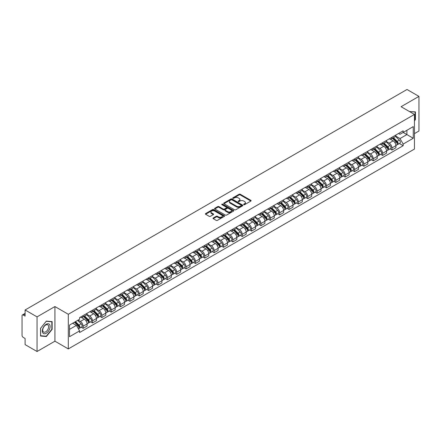 <?xml version="1.0" encoding="UTF-8"?>
<svg xmlns="http://www.w3.org/2000/svg" width="441" height="441" viewBox="0 0 441 441"><rect width="100%" height="100%" fill="white"/><g stroke="black" fill="none" stroke-linecap="round" stroke-linejoin="round"><path stroke-width="0.66" d="M243.796 204.663A0.584 0.336 0 0 0 244.617 204.663L250.874 201.052A0.832 0.48 0 0 0 251.116 200.71A0.832 0.48 0 0 0 250.874 200.374L240.273 194.255A0.832 0.48 0 0 0 239.099 194.255L232.842 197.866A0.584 0.336 0 0 0 233.664 198.34L234.474 197.871A2.663 1.538 0 0 1 238.245 197.871L239.127 198.384A2.663 1.538 0 0 1 239.91 199.47A2.663 1.538 0 0 1 239.127 200.561L238.316 201.024A0.584 0.336 0 0 0 239.143 201.504L239.954 201.035A2.663 1.538 0 0 1 243.719 201.035L244.601 201.543A2.663 1.538 0 0 1 245.383 202.634A2.663 1.538 0 0 1 244.601 203.72L243.796 204.189A0.584 0.336 0 0 0 243.796 204.663L243.796 204.189M213.246 217.981A0.832 0.48 0 0 0 213.003 218.323A0.832 0.48 0 0 0 213.246 218.664L216.222 220.379A0.832 0.48 0 0 0 217.396 220.379L224.348 216.366A0.832 0.48 0 0 0 224.59 216.029A0.832 0.48 0 0 0 224.348 215.688L213.747 209.569A0.832 0.48 0 0 0 212.568 209.569L205.622 213.582A0.832 0.48 0 0 0 205.379 213.918A0.832 0.48 0 0 0 205.622 214.26L209.21 216.333A0.832 0.48 0 0 0 210.39 216.333L213.367 214.618A0.832 0.48 0 0 0 213.609 214.276A0.832 0.48 0 0 0 213.367 213.935L211.581 212.909A2.227 1.284 0 0 1 210.93 212A2.227 1.284 0 0 1 212.308 210.809A2.227 1.284 0 0 1 214.734 211.09L221.713 215.12A2.227 1.284 0 0 1 222.363 216.029A2.227 1.284 0 0 1 220.991 217.215A2.227 1.284 0 0 1 218.56 216.939L217.396 216.266A0.832 0.48 0 0 0 216.222 216.266L213.246 217.981L213.246 218.664M68.305 314.273L54.927 306.55L37.05 316.875L25.109 309.979L407.01 89.49L418.95 96.386L401.073 106.705L414.452 114.428L68.305 314.273L68.305 348.914L414.452 149.064L414.452 114.428M234.535 209.806A0.832 0.48 0 0 0 235.709 209.806L242.66 205.793A0.832 0.48 0 0 0 242.903 205.456A0.832 0.48 0 0 0 242.66 205.115L232.06 198.996A0.832 0.48 0 0 0 230.88 198.996L223.934 203.009A0.832 0.48 0 0 0 223.692 203.345A0.832 0.48 0 0 0 223.934 203.687L234.535 209.806M222.137 204.789A0.584 0.336 0 0 1 222.727 204.872L222.727 204.177L233.504 210.401A0.832 0.48 0 0 1 233.747 210.743A0.832 0.48 0 0 1 233.504 211.079L226.553 215.092A0.832 0.48 0 0 1 225.379 215.092L214.778 208.973L214.778 208.295A0.832 0.48 0 0 0 214.535 208.632A0.832 0.48 0 0 0 214.778 208.973M214.778 208.295L217.749 206.575A0.832 0.48 0 0 1 218.929 206.575L223.229 209.056A0.832 0.48 0 0 0 224.403 209.056L226.376 207.92A0.832 0.48 0 0 0 226.624 207.579A0.832 0.48 0 0 0 226.376 207.237L221.9 204.657A0.584 0.336 0 0 1 222.727 204.177M37.05 316.875L37.05 351.51L25.109 344.614L25.109 338.484L23.252 337.415A1.698 0.981 -120 0 1 22.05 335.336L22.05 315.728A1.698 0.981 -120 0 1 22.403 314.951L25.109 313.391M414.452 133.617L418.95 131.021L418.95 96.386M37.05 351.51L54.927 341.185L68.305 348.914M25.109 309.979L25.109 316.109L23.252 315.039A1.698 0.981 -120 0 0 22.403 314.951M391.955 137.289A3.903 2.255 60 0 1 391.145 139.042L395.103 136.754A3.903 2.255 -120 0 0 395.913 135.001M386.333 141.489L389.194 143.143A3.903 2.255 60 0 1 391.955 147.922L395.913 145.635A3.903 2.255 -120 0 0 393.152 140.855L390.318 139.218M395.913 145.635L395.913 147.746L391.955 150.034L390.053 148.937M391.145 139.042A3.903 2.255 60 0 1 389.227 138.865M391.955 147.922L391.955 150.034M382.595 142.691A3.903 2.255 60 0 1 381.785 144.444L385.748 142.156A3.903 2.255 -120 0 0 386.553 140.403M380.699 154.339L382.595 155.436L386.553 153.154L386.553 151.037A3.903 2.255 -120 0 0 383.797 146.258L380.963 144.62M381.785 144.444A3.903 2.255 60 0 1 379.866 144.268M376.978 146.892L379.833 148.545A3.903 2.255 60 0 1 382.595 153.325L382.595 155.436M373.235 148.093A3.903 2.255 60 0 1 372.43 149.846L376.388 147.559A3.903 2.255 -120 0 0 377.198 145.811M371.339 159.747L373.235 160.838L377.198 158.556L377.198 156.439A3.903 2.255 -120 0 0 374.437 151.66L371.603 150.028M372.43 149.846A3.903 2.255 60 0 1 370.506 149.67M367.618 152.299L370.479 153.948A3.903 2.255 60 0 1 373.235 158.727L373.235 160.838M363.88 153.496A3.903 2.255 60 0 1 363.07 155.249L367.028 152.966A3.903 2.255 -120 0 0 367.838 151.213M361.978 165.149L363.88 166.246L367.838 163.958L367.838 161.847A3.903 2.255 -120 0 0 365.076 157.068L362.243 155.43M363.07 155.249A3.903 2.255 60 0 1 361.151 155.072M358.257 157.702L361.118 159.35A3.903 2.255 60 0 1 363.88 164.129L363.88 166.246M354.52 158.903A3.903 2.255 60 0 1 353.71 160.651L357.673 158.369A3.903 2.255 -120 0 0 358.478 156.616M352.624 170.551L354.52 171.648L358.478 169.361L358.478 167.249A3.903 2.255 -120 0 0 355.722 162.47L352.888 160.833M353.71 160.651A3.903 2.255 60 0 1 351.791 160.474M348.903 163.104L351.758 164.752A3.903 2.255 60 0 1 354.52 169.531L354.52 171.648M345.16 164.306A3.903 2.255 60 0 1 344.355 166.059L348.313 163.771A3.903 2.255 -120 0 0 349.118 162.018M343.263 175.953L345.16 177.05L349.123 174.763L349.123 172.651A3.903 2.255 -120 0 0 346.361 167.872L343.528 166.235M344.355 166.059A3.903 2.255 60 0 1 342.431 165.882M339.542 168.506L342.403 170.16A3.903 2.255 60 0 1 345.16 174.939L345.16 177.05M335.805 169.708A3.903 2.255 60 0 1 334.995 171.461L338.953 169.173A3.903 2.255 -120 0 0 339.763 167.42M333.903 181.356L335.805 182.453L339.763 180.165L339.763 178.054A3.903 2.255 -120 0 0 337.001 173.274L334.168 171.637M334.995 171.461A3.903 2.255 60 0 1 333.071 171.284M330.182 173.908L333.043 175.562A3.903 2.255 60 0 1 335.805 180.341L335.805 182.453M326.445 175.11A3.903 2.255 60 0 1 325.634 176.863L329.592 174.575A3.903 2.255 -120 0 0 330.403 172.822M324.543 186.758L326.445 187.855L330.403 185.573L330.403 183.456A3.903 2.255 -120 0 0 327.646 178.677L324.808 177.039M325.634 176.863A3.903 2.255 60 0 1 323.716 176.687M320.822 179.311L323.683 180.964A3.903 2.255 60 0 1 326.445 185.744L326.445 187.855M317.085 180.512A3.903 2.255 60 0 1 316.28 182.265L320.238 179.978A3.903 2.255 -120 0 0 321.042 178.23M315.188 192.166L317.085 193.257L321.042 190.975L321.042 188.858A3.903 2.255 -120 0 0 318.286 184.079L315.453 182.447M316.28 182.265A3.903 2.255 60 0 1 314.356 182.089M311.467 184.718L314.328 186.367A3.903 2.255 60 0 1 317.085 191.146L317.085 193.257M307.724 185.915A3.903 2.255 60 0 1 306.919 187.668L310.877 185.38A3.903 2.255 -120 0 0 311.688 183.632M305.828 197.568L307.724 198.665L311.688 196.377L311.688 194.266A3.903 2.255 -120 0 0 308.926 189.487L306.093 187.849M306.919 187.668A3.903 2.255 60 0 1 304.996 187.491M302.107 190.121L304.968 191.769A3.903 2.255 60 0 1 307.724 196.548L307.724 198.665M298.37 191.322A3.903 2.255 60 0 1 297.559 193.07L301.517 190.788A3.903 2.255 -120 0 0 302.328 189.035M296.468 202.97L298.37 204.067L302.328 201.78L302.328 199.668A3.903 2.255 -120 0 0 299.566 194.889L296.732 193.252M297.559 193.07A3.903 2.255 60 0 1 295.641 192.893M292.747 195.523L295.608 197.171A3.903 2.255 60 0 1 298.37 201.95L298.37 204.067M289.009 196.725A3.903 2.255 60 0 1 288.199 198.472L292.163 196.19A3.903 2.255 -120 0 0 292.967 194.437M287.113 208.373L289.009 209.469L292.967 207.182L292.967 205.071A3.903 2.255 -120 0 0 290.211 200.291L287.378 198.654M288.199 198.472A3.903 2.255 60 0 1 286.281 198.301M283.392 200.925L286.248 202.579A3.903 2.255 60 0 1 289.009 207.358L289.009 209.469M279.649 202.127A3.903 2.255 60 0 1 278.844 203.88L282.802 201.592A3.903 2.255 -120 0 0 283.613 199.839M277.753 213.775L279.649 214.872L283.613 212.584L283.613 210.473A3.903 2.255 -120 0 0 280.851 205.693L278.017 204.056M278.844 203.88A3.903 2.255 60 0 1 276.92 203.703M274.032 206.327L276.893 207.981A3.903 2.255 60 0 1 279.649 212.76L279.649 214.872M270.294 207.529A3.903 2.255 60 0 1 269.484 209.282L273.442 206.994A3.903 2.255 -120 0 0 274.252 205.241M268.393 219.177L270.294 220.274L274.252 217.986L274.252 215.875A3.903 2.255 -120 0 0 271.491 211.096L268.657 209.458M269.484 209.282A3.903 2.255 60 0 1 267.566 209.106M264.672 211.73L267.533 213.383A3.903 2.255 60 0 1 270.294 218.163L270.294 220.274M260.934 212.931A3.903 2.255 60 0 1 260.124 214.684L264.087 212.397A3.903 2.255 -120 0 0 264.892 210.644M259.038 224.585L260.934 225.676L264.892 223.394L264.892 221.277A3.903 2.255 -120 0 0 262.136 216.498L259.297 214.861M260.124 214.684A3.903 2.255 60 0 1 258.205 214.508M255.317 217.132L258.172 218.786A3.903 2.255 60 0 1 260.934 223.565L260.934 225.676M251.574 218.334A3.903 2.255 60 0 1 250.769 220.087L254.727 217.799A3.903 2.255 -120 0 0 255.532 216.051M249.678 229.987L251.574 231.078L255.537 228.796L255.537 226.685A3.903 2.255 -120 0 0 252.776 221.9L249.942 220.268M250.769 220.087A3.903 2.255 60 0 1 248.845 219.91M245.957 222.54L248.818 224.188A3.903 2.255 60 0 1 251.574 228.967L251.574 231.078M242.219 223.736A3.903 2.255 60 0 1 241.409 225.489L245.367 223.207A3.903 2.255 -120 0 0 246.177 221.454M240.317 235.389L242.219 236.486L246.177 234.199L246.177 232.087A3.903 2.255 -120 0 0 243.415 227.308L240.582 225.671M241.409 225.489A3.903 2.255 60 0 1 239.485 225.312M236.596 227.942L239.457 229.59A3.903 2.255 60 0 1 242.219 234.369L242.219 236.486M232.859 229.144A3.903 2.255 60 0 1 232.049 230.891L236.007 228.609A3.903 2.255 -120 0 0 236.817 226.856M230.957 240.792L232.859 241.889L236.817 239.601L236.817 237.49A3.903 2.255 -120 0 0 234.055 232.71L231.222 231.073M232.049 230.891A3.903 2.255 60 0 1 230.13 230.715M227.236 233.344L230.097 234.992A3.903 2.255 60 0 1 232.859 239.777L232.859 241.889M223.499 234.546A3.903 2.255 60 0 1 222.694 236.299L226.652 234.011A3.903 2.255 -120 0 0 227.457 232.258M221.603 246.194L223.499 247.291L227.457 245.003L227.457 242.892A3.903 2.255 -120 0 0 224.701 238.112L221.867 236.475M222.694 236.299A3.903 2.255 60 0 1 220.77 236.122M217.882 238.746L220.743 240.4A3.903 2.255 60 0 1 223.499 245.179L223.499 247.291M214.139 239.948A3.903 2.255 60 0 1 213.334 241.701L217.292 239.413A3.903 2.255 -120 0 0 218.102 237.66M212.242 251.596L214.139 252.693L218.102 250.405L218.102 248.294A3.903 2.255 -120 0 0 215.34 243.515L212.507 241.877M213.334 241.701A3.903 2.255 60 0 1 211.41 241.525M208.521 244.149L211.382 245.802A3.903 2.255 60 0 1 214.139 250.582L214.139 252.693M204.784 245.35A3.903 2.255 60 0 1 203.974 247.103L207.931 244.816A3.903 2.255 -120 0 0 208.742 243.063M202.882 256.998L204.784 258.095L208.742 255.813L208.742 253.696A3.903 2.255 -120 0 0 205.98 248.917L203.147 247.28M203.974 247.103A3.903 2.255 60 0 1 202.055 246.927M199.161 249.551L202.022 251.205A3.903 2.255 60 0 1 204.784 255.984L204.784 258.095M195.424 250.753A3.903 2.255 60 0 1 194.613 252.506L198.577 250.218A3.903 2.255 -120 0 0 199.382 248.47M193.527 262.406L195.424 263.498L199.382 261.215L199.382 259.104A3.903 2.255 -120 0 0 196.625 254.319L193.792 252.687M194.613 252.506A3.903 2.255 60 0 1 192.695 252.329M189.806 254.959L192.662 256.607A3.903 2.255 60 0 1 195.424 261.386L195.424 263.498M186.063 256.155A3.903 2.255 60 0 1 185.259 257.908L189.217 255.626A3.903 2.255 -120 0 0 190.027 253.873M184.167 267.808L186.063 268.905L190.027 266.618L190.027 264.506A3.903 2.255 -120 0 0 187.265 259.727L184.432 258.09M185.259 257.908A3.903 2.255 60 0 1 183.335 257.731M180.446 260.361L183.307 262.009A3.903 2.255 60 0 1 186.063 266.788L186.063 268.905M176.709 261.563A3.903 2.255 60 0 1 175.898 263.31L179.856 261.028A3.903 2.255 -120 0 0 180.667 259.275M174.807 273.211L176.709 274.308L180.667 272.02L180.667 269.909A3.903 2.255 -120 0 0 177.905 265.129L175.071 263.492M175.898 263.31A3.903 2.255 60 0 1 173.975 263.134M171.086 265.763L173.947 267.411A3.903 2.255 60 0 1 176.709 272.196L176.709 274.308M167.348 266.965A3.903 2.255 60 0 1 166.538 268.718L170.502 266.43A3.903 2.255 -120 0 0 171.306 264.677M165.452 278.613L167.348 279.71L171.306 277.422L171.306 275.311A3.903 2.255 -120 0 0 168.55 270.531L165.711 268.894M166.538 268.718A3.903 2.255 60 0 1 164.62 268.541M161.731 271.165L164.587 272.819A3.903 2.255 60 0 1 167.348 277.598L167.348 279.71M157.988 272.367A3.903 2.255 60 0 1 157.183 274.12L161.141 271.832A3.903 2.255 -120 0 0 161.946 270.079M156.092 284.015L157.988 285.112L161.946 282.824L161.946 280.713A3.903 2.255 -120 0 0 159.19 275.934L156.357 274.296M157.183 274.12A3.903 2.255 60 0 1 155.26 273.944M152.371 276.568L155.232 278.221A3.903 2.255 60 0 1 157.988 283.001L157.988 285.112M148.628 277.769A3.903 2.255 60 0 1 147.823 279.522L151.781 277.235A3.903 2.255 -120 0 0 152.592 275.482M146.732 289.417L148.634 290.514L152.592 288.232L152.592 286.115A3.903 2.255 -120 0 0 149.83 281.336L146.996 279.699M147.823 279.522A3.903 2.255 60 0 1 145.899 279.346M143.011 281.97L145.872 283.624A3.903 2.255 60 0 1 148.634 288.403L148.634 290.514M139.273 283.172A3.903 2.255 60 0 1 138.463 284.925L142.421 282.637A3.903 2.255 -120 0 0 143.231 280.889M137.371 294.825L139.273 295.917L143.231 293.634L143.231 291.518A3.903 2.255 -120 0 0 140.47 286.738L137.636 285.107M138.463 284.925A3.903 2.255 60 0 1 136.545 284.748M133.651 287.378L136.512 289.026A3.903 2.255 60 0 1 139.273 293.805L139.273 295.917M129.913 288.574A3.903 2.255 60 0 1 129.103 290.327L133.066 288.039A3.903 2.255 -120 0 0 133.871 286.292M128.017 300.227L129.913 301.324L133.871 299.037L133.871 296.925A3.903 2.255 -120 0 0 131.115 292.146L128.281 290.509M129.103 290.327A3.903 2.255 60 0 1 127.184 290.15M124.296 292.78L127.157 294.428A3.903 2.255 60 0 1 129.913 299.207L129.913 301.324M120.553 293.982A3.903 2.255 60 0 1 119.748 295.729L123.706 293.447A3.903 2.255 -120 0 0 124.516 291.694M118.657 305.63L120.553 306.727L124.516 304.439L124.516 302.328A3.903 2.255 -120 0 0 121.755 297.548L118.921 295.911M119.748 295.729A3.903 2.255 60 0 1 117.824 295.553M114.936 298.182L117.797 299.83A3.903 2.255 60 0 1 120.553 304.61L120.553 306.727M111.198 299.384A3.903 2.255 60 0 1 110.388 301.131L114.346 298.849A3.903 2.255 -120 0 0 115.156 297.096M109.296 311.032L111.198 312.129L115.156 309.841L115.156 307.73A3.903 2.255 -120 0 0 112.394 302.95L109.561 301.313M110.388 301.131A3.903 2.255 60 0 1 108.469 300.96M105.575 303.584L108.436 305.238A3.903 2.255 60 0 1 111.198 310.017L111.198 312.129M101.838 304.786A3.903 2.255 60 0 1 101.028 306.539L104.991 304.251A3.903 2.255 -120 0 0 105.796 302.498M99.942 316.434L101.838 317.531L105.796 315.243L105.796 313.132A3.903 2.255 -120 0 0 103.04 308.353L100.206 306.716M101.028 306.539A3.903 2.255 60 0 1 99.109 306.363M96.221 308.987L99.076 310.64A3.903 2.255 60 0 1 101.838 315.42L101.838 317.531M92.478 310.188A3.903 2.255 60 0 1 91.673 311.941L95.631 309.654A3.903 2.255 -120 0 0 96.441 307.901M90.581 321.836L92.478 322.933L96.441 320.651L96.441 318.534A3.903 2.255 -120 0 0 93.679 313.755L90.846 312.118M91.673 311.941A3.903 2.255 60 0 1 89.749 311.765M86.86 314.389L89.721 316.043A3.903 2.255 60 0 1 92.478 320.822L92.478 322.933M83.123 315.591A3.903 2.255 60 0 1 82.313 317.344L86.271 315.056A3.903 2.255 -120 0 0 87.081 313.303M81.221 327.244L83.123 328.336L87.081 326.053L87.081 323.937A3.903 2.255 -120 0 0 84.319 319.157L81.486 317.526M82.313 317.344A3.903 2.255 60 0 1 80.389 317.167M78.079 320.127L80.361 321.445A3.903 2.255 60 0 1 83.123 326.224L83.123 328.336M398.581 133.463L399.993 134.273L413.25 126.622L406.894 130.293L406.894 134.588L399.993 138.568L395.693 136.087M69.502 329.377L76.403 325.392L79.584 330.899L69.502 336.72L69.502 325.083L79.584 319.262L79.584 317.636L403.173 130.812L403.173 132.438L413.25 138.259L403.173 144.075L399.993 138.568M413.25 126.622L413.25 138.259M79.584 330.899L79.584 332.531L403.173 145.706L403.173 144.075M414.452 120.817L415.439 119.588L415.439 111.871L409.485 111.562L415.141 112.025L415.141 119.5L414.452 120.36M54.927 306.55L54.927 341.185M40.555 336.025L46.344 336.544L52.137 329.339L52.137 321.621L46.344 321.103L40.555 328.308L40.555 336.025M76.403 325.392L72.682 323.247M399.414 143.534L403.173 145.706M415.141 119.412L415.439 119.588M45.737 336.185L46.344 336.544M51.834 329.168L52.137 329.339M244.027 204.745L244.601 204.415A2.663 1.538 0 0 0 245.383 203.323L245.383 202.634M239.91 199.47L239.91 200.164A2.663 1.538 0 0 1 239.127 201.25L238.548 201.587M250.863 201.057L240.273 194.944A0.832 0.48 0 0 0 239.099 194.944L233.074 198.422M242.649 205.798L232.06 199.69A0.832 0.48 0 0 0 230.88 199.69L223.945 203.692L223.934 203.009M241.188 205.693A0.584 0.336 0 0 0 241.188 205.214L231.883 199.845A0.584 0.336 0 0 0 231.062 199.845L230.208 200.335A2.663 1.538 0 0 0 229.425 201.427A2.663 1.538 0 0 0 230.208 202.513L236.563 206.184A2.663 1.538 0 0 0 240.334 206.184L241.188 205.693L241.188 206.382A0.584 0.336 0 0 0 241.359 206.145L241.359 205.456M229.425 201.427L229.425 202.121A2.663 1.538 0 0 0 230.208 203.207L230.208 202.513M241.188 206.382L240.334 206.879A2.663 1.538 0 0 1 236.563 206.879L230.208 203.207M214.789 208.979L217.749 207.27L217.749 206.575M226.624 207.579L226.624 208.273A0.832 0.48 0 0 1 226.376 208.61L224.403 209.751A0.832 0.48 0 0 1 223.229 209.751L218.929 207.27A0.832 0.48 0 0 0 217.749 207.27M222.727 204.872L233.493 211.09M227.688 211.636A2.227 1.284 0 0 0 230.114 211.912A2.227 1.284 0 0 0 231.492 210.726A2.227 1.284 0 0 0 230.836 209.817L228.383 208.395A0.832 0.48 0 0 0 227.203 208.395L225.23 209.536A0.832 0.48 0 0 0 224.987 209.872A0.832 0.48 0 0 0 225.23 210.214L227.688 211.636L227.688 212.325A2.227 1.284 0 0 0 230.114 212.606A2.227 1.284 0 0 0 231.492 211.415L231.492 210.726M224.987 209.872L224.987 210.566A0.832 0.48 0 0 0 225.23 210.908L225.23 210.214M227.688 212.325L225.23 210.908M222.363 216.029L222.363 216.718A2.227 1.284 0 0 1 220.991 217.909A2.227 1.284 0 0 1 218.56 217.628L217.396 216.961A0.832 0.48 0 0 0 216.222 216.961L213.257 218.67M210.93 212L210.93 212.694A2.227 1.284 0 0 0 211.581 213.598L211.581 212.909M213.367 213.935L213.367 214.618L211.581 213.598M224.337 216.377L213.747 210.263A0.832 0.48 0 0 0 212.568 210.263L205.633 214.265M392.457 138.281L396.145 141.919A2.122 1.224 60 0 1 396.702 145.1L395.913 145.558M393.196 139.009L394.756 139.913M392.865 138.044L396.906 142.03A1.02 0.59 60 0 1 397.17 143.557A1.02 0.59 60 0 1 397.082 143.595M393.477 137.691L397.165 141.329A2.122 1.224 60 0 1 397.721 144.51A2.122 1.224 60 0 1 397.082 144.582M395.538 136.352L399.325 140.084A2.122 1.224 60 0 1 399.882 143.264L397.721 144.51M383.097 143.683L386.785 147.322A2.122 1.224 60 0 1 387.347 150.502L386.553 150.96M383.835 144.411L385.395 145.315M383.51 143.452L387.545 147.432A1.02 0.59 60 0 1 387.815 148.959A1.02 0.59 60 0 1 387.722 148.997M384.117 143.099L387.804 146.732A2.122 1.224 60 0 1 388.367 149.912A2.122 1.224 60 0 1 387.727 149.984M386.184 141.754L389.965 145.486A2.122 1.224 60 0 1 390.528 148.667L388.367 149.912M373.742 149.091L377.43 152.724A2.122 1.224 60 0 1 377.987 155.905L377.193 156.362M374.475 149.813L376.041 150.717M374.15 148.854L378.185 152.834A1.02 0.59 60 0 1 378.455 154.361A1.02 0.59 60 0 1 378.361 154.4M374.762 148.501L378.45 152.139A2.122 1.224 60 0 1 379.006 155.315A2.122 1.224 60 0 1 378.367 155.386M376.823 147.156L380.605 150.888A2.122 1.224 60 0 1 381.167 154.069L379.006 155.315M364.382 154.493L368.07 158.132A2.122 1.224 60 0 1 368.626 161.307L367.838 161.764M365.115 155.215L366.68 156.12M364.79 154.256L368.83 158.236A1.02 0.59 60 0 1 369.095 159.763A1.02 0.59 60 0 1 369.001 159.802M365.402 153.903L369.089 157.542A2.122 1.224 60 0 1 369.646 160.722A2.122 1.224 60 0 1 369.007 160.789M367.463 152.564L371.25 156.296A2.122 1.224 60 0 1 371.807 159.471L369.646 160.722M414.772 111.81L415.141 112.025M49.601 324.554A5.513 3.186 120 0 0 44.276 325.982A5.513 3.186 120 0 0 42.849 332.955A5.513 3.186 120 0 0 48.174 331.527A5.513 3.186 120 0 0 49.601 324.554M48.234 325.254A4.173 2.409 120 0 0 47.766 324.824A4.173 2.409 120 0 0 43.885 326.77A4.173 2.409 120 0 0 43.124 331.615A4.173 2.409 120 0 0 43.593 332.051A4.173 2.409 120 0 0 47.479 330.105A4.173 2.409 120 0 0 48.234 325.254M46.228 336.229L40.616 335.733L40.616 328.253L46.228 321.274L51.834 321.776L51.834 329.256L46.228 336.229M51.465 321.561L51.834 321.776M355.022 159.896L358.709 163.534A2.122 1.224 60 0 1 359.272 166.715L358.478 167.167M355.76 160.623L357.32 161.522M355.435 159.659L359.47 163.644A1.02 0.59 60 0 1 359.74 165.171A1.02 0.59 60 0 1 359.647 165.204M356.041 159.306L359.729 162.944A2.122 1.224 60 0 1 360.291 166.125A2.122 1.224 60 0 1 359.647 166.191M358.109 157.966L361.89 161.698A2.122 1.224 60 0 1 362.447 164.879L360.291 166.125M345.667 165.298L349.349 168.936A2.122 1.224 60 0 1 349.911 172.117L349.118 172.574M346.4 166.025L347.966 166.924M346.075 165.061L350.11 169.046A1.02 0.59 60 0 1 350.38 170.573A1.02 0.59 60 0 1 350.286 170.606M346.687 164.708L350.369 168.346A2.122 1.224 60 0 1 350.931 171.527A2.122 1.224 60 0 1 350.292 171.593M348.748 163.368L352.53 167.1A2.122 1.224 60 0 1 353.092 170.281L350.931 171.527M336.307 170.7L339.994 174.338A2.122 1.224 60 0 1 340.551 177.519L339.763 177.977M337.04 171.428L338.605 172.332M336.715 170.463L340.75 174.449A1.02 0.59 60 0 1 341.02 175.976A1.02 0.59 60 0 1 340.926 176.014M337.326 170.11L341.014 173.748A2.122 1.224 60 0 1 341.571 176.929A2.122 1.224 60 0 1 340.932 176.995M339.388 168.771L343.175 172.503A2.122 1.224 60 0 1 343.732 175.683L341.571 176.929M326.946 176.102L330.634 179.741A2.122 1.224 60 0 1 331.197 182.921L330.403 183.379M327.685 176.83L329.245 177.734M327.354 175.871L331.395 179.851A1.02 0.59 60 0 1 331.66 181.378A1.02 0.59 60 0 1 331.571 181.416M327.966 175.518L331.654 179.151A2.122 1.224 60 0 1 332.216 182.331A2.122 1.224 60 0 1 331.571 182.403M330.028 174.173L333.815 177.905A2.122 1.224 60 0 1 334.372 181.086L332.216 182.331M317.592 181.51L321.274 185.143A2.122 1.224 60 0 1 321.836 188.324L321.042 188.781M318.325 182.232L319.885 183.136M318 181.273L322.035 185.253A1.02 0.59 60 0 1 322.305 186.78A1.02 0.59 60 0 1 322.211 186.819M318.611 180.92L322.294 184.559A2.122 1.224 60 0 1 322.856 187.734A2.122 1.224 60 0 1 322.217 187.805M320.673 179.575L324.455 183.307A2.122 1.224 60 0 1 325.017 186.488L322.856 187.734M308.231 186.912L311.919 190.551A2.122 1.224 60 0 1 312.476 193.726L311.688 194.183M308.965 187.634L310.53 188.539M308.639 186.675L312.675 190.655A1.02 0.59 60 0 1 312.945 192.182A1.02 0.59 60 0 1 312.851 192.221M309.251 186.323L312.939 189.961A2.122 1.224 60 0 1 313.496 193.141A2.122 1.224 60 0 1 312.856 193.208M311.313 184.977L315.095 188.715A2.122 1.224 60 0 1 315.657 191.89L313.496 193.141M298.871 192.315L302.559 195.953A2.122 1.224 60 0 1 303.116 199.134L302.328 199.586M299.61 193.037L301.17 193.941M299.279 192.078L303.32 196.063A1.02 0.59 60 0 1 303.584 197.585A1.02 0.59 60 0 1 303.496 197.623M299.891 191.725L303.579 195.363A2.122 1.224 60 0 1 304.136 198.544A2.122 1.224 60 0 1 303.496 198.61M301.953 190.385L305.74 194.117A2.122 1.224 60 0 1 306.297 197.298L304.136 198.544M289.511 197.717L293.199 201.355A2.122 1.224 60 0 1 293.761 204.536L292.967 204.993M290.25 198.444L291.81 199.343M289.924 197.48L293.96 201.465A1.02 0.59 60 0 1 294.23 202.992A1.02 0.59 60 0 1 294.136 203.025M290.531 197.127L294.219 200.765A2.122 1.224 60 0 1 294.781 203.946A2.122 1.224 60 0 1 294.141 204.012M292.598 195.787L296.38 199.519A2.122 1.224 60 0 1 296.942 202.7L294.781 203.946M280.156 203.119L283.844 206.757A2.122 1.224 60 0 1 284.401 209.938L283.607 210.396M280.889 203.847L282.455 204.745M280.564 202.882L284.599 206.868A1.02 0.59 60 0 1 284.869 208.395A1.02 0.59 60 0 1 284.776 208.428M281.176 202.529L284.864 206.168A2.122 1.224 60 0 1 285.421 209.348A2.122 1.224 60 0 1 284.781 209.414M283.238 201.19L287.019 204.922A2.122 1.224 60 0 1 287.582 208.102L285.421 209.348M270.796 208.521L274.484 212.16A2.122 1.224 60 0 1 275.041 215.34L274.252 215.798M271.529 209.249L273.095 210.153M271.204 208.29L275.245 212.27A1.02 0.59 60 0 1 275.509 213.797A1.02 0.59 60 0 1 275.416 213.835M271.816 207.937L275.504 211.57A2.122 1.224 60 0 1 276.06 214.75A2.122 1.224 60 0 1 275.421 214.822M273.878 206.592L277.665 210.324A2.122 1.224 60 0 1 278.221 213.505L276.06 214.75M261.436 213.929L265.124 217.562A2.122 1.224 60 0 1 265.686 220.743L264.892 221.2M262.175 214.651L263.735 215.555M261.844 213.692L265.884 217.672A1.02 0.59 60 0 1 266.155 219.199A1.02 0.59 60 0 1 266.061 219.238M262.456 213.339L266.144 216.978A2.122 1.224 60 0 1 266.706 220.153A2.122 1.224 60 0 1 266.061 220.224M264.523 211.994L268.304 215.726A2.122 1.224 60 0 1 268.861 218.907L266.706 220.153M252.081 219.331L255.763 222.97A2.122 1.224 60 0 1 256.326 226.145L255.532 226.602M252.814 220.053L254.374 220.958M252.489 219.094L256.524 223.074A1.02 0.59 60 0 1 256.794 224.601A1.02 0.59 60 0 1 256.701 224.64M253.101 218.742L256.783 222.38A2.122 1.224 60 0 1 257.346 225.56A2.122 1.224 60 0 1 256.706 225.627M255.163 217.396L258.944 221.134A2.122 1.224 60 0 1 259.506 224.309L257.346 225.56M242.721 224.734L246.409 228.372A2.122 1.224 60 0 1 246.966 231.553L246.177 232.005M243.454 225.456L245.02 226.36M243.129 224.497L247.164 228.482A1.02 0.59 60 0 1 247.434 230.004A1.02 0.59 60 0 1 247.34 230.042M243.741 224.144L247.429 227.782A2.122 1.224 60 0 1 247.985 230.963A2.122 1.224 60 0 1 247.346 231.029M245.802 222.804L249.584 226.536A2.122 1.224 60 0 1 250.146 229.717L247.985 230.963M233.361 230.136L237.049 233.774A2.122 1.224 60 0 1 237.611 236.955L236.817 237.412M234.099 230.864L235.659 231.762M233.769 229.899L237.809 233.884A1.02 0.59 60 0 1 238.074 235.411A1.02 0.59 60 0 1 237.986 235.444M234.38 229.546L238.068 233.184A2.122 1.224 60 0 1 238.631 236.365A2.122 1.224 60 0 1 237.986 236.431M236.442 228.206L240.229 231.938A2.122 1.224 60 0 1 240.786 235.119L238.631 236.365M224 235.538L227.688 239.176A2.122 1.224 60 0 1 228.251 242.357L227.457 242.815M224.739 236.266L226.299 237.164M224.414 235.301L228.449 239.287A1.02 0.59 60 0 1 228.719 240.814A1.02 0.59 60 0 1 228.625 240.847M225.026 234.948L228.708 238.587A2.122 1.224 60 0 1 229.27 241.767A2.122 1.224 60 0 1 228.631 241.833M227.087 233.609L230.869 237.341A2.122 1.224 60 0 1 231.431 240.521L229.27 241.767M214.646 240.94L218.334 244.579A2.122 1.224 60 0 1 218.89 247.759L218.102 248.217M215.379 241.668L216.944 242.572M215.054 240.709L219.089 244.689A1.02 0.59 60 0 1 219.359 246.216A1.02 0.59 60 0 1 219.265 246.254M215.666 240.356L219.353 243.989A2.122 1.224 60 0 1 219.91 247.169A2.122 1.224 60 0 1 219.271 247.241M217.727 239.011L221.509 242.743A2.122 1.224 60 0 1 222.071 245.924L219.91 247.169M205.285 246.343L208.973 249.981A2.122 1.224 60 0 1 209.53 253.162L208.742 253.619M206.019 247.07L207.584 247.974M205.693 246.111L209.734 250.091A1.02 0.59 60 0 1 209.999 251.618A1.02 0.59 60 0 1 209.91 251.657M206.305 245.758L209.993 249.391A2.122 1.224 60 0 1 210.55 252.572A2.122 1.224 60 0 1 209.91 252.643M208.367 244.413L212.154 248.145A2.122 1.224 60 0 1 212.711 251.326L210.55 252.572M195.925 251.75L199.613 255.383A2.122 1.224 60 0 1 200.175 258.564L199.382 259.021M196.664 252.472L198.224 253.377M196.339 251.513L200.374 255.493A1.02 0.59 60 0 1 200.644 257.02A1.02 0.59 60 0 1 200.55 257.059M196.945 251.161L200.633 254.799A2.122 1.224 60 0 1 201.195 257.979A2.122 1.224 60 0 1 200.55 258.046M199.012 249.815L202.794 253.547A2.122 1.224 60 0 1 203.351 256.728L201.195 257.979M186.571 257.153L190.253 260.791A2.122 1.224 60 0 1 190.815 263.966L190.021 264.424M187.304 257.875L188.869 258.779M186.978 256.916L191.014 260.901A1.02 0.59 60 0 1 191.284 262.423A1.02 0.59 60 0 1 191.19 262.461M187.59 256.563L191.273 260.201A2.122 1.224 60 0 1 191.835 263.382A2.122 1.224 60 0 1 191.196 263.448M189.652 255.223L193.434 258.955A2.122 1.224 60 0 1 193.996 262.13L191.835 263.382M177.21 262.555L180.898 266.193A2.122 1.224 60 0 1 181.455 269.374L180.667 269.831M177.944 263.283L179.509 264.181M177.618 262.318L181.659 266.303A1.02 0.59 60 0 1 181.924 267.83A1.02 0.59 60 0 1 181.83 267.863M178.23 261.965L181.918 265.603A2.122 1.224 60 0 1 182.475 268.784A2.122 1.224 60 0 1 181.835 268.85M180.292 260.625L184.079 264.357A2.122 1.224 60 0 1 184.636 267.538L182.475 268.784M167.85 267.957L171.538 271.595A2.122 1.224 60 0 1 172.1 274.776L171.306 275.234M168.589 268.685L170.149 269.583M168.258 267.72L172.299 271.706A1.02 0.59 60 0 1 172.569 273.233A1.02 0.59 60 0 1 172.475 273.266M168.87 267.367L172.558 271.006A2.122 1.224 60 0 1 173.12 274.186A2.122 1.224 60 0 1 172.475 274.252M170.937 266.028L174.719 269.76A2.122 1.224 60 0 1 175.275 272.94L173.12 274.186M158.495 273.359L162.178 276.998A2.122 1.224 60 0 1 162.74 280.178L161.946 280.636M159.229 274.087L160.789 274.991M158.903 273.122L162.938 277.108A1.02 0.59 60 0 1 163.209 278.635A1.02 0.59 60 0 1 163.115 278.673M159.515 272.77L163.198 276.408A2.122 1.224 60 0 1 163.76 279.588A2.122 1.224 60 0 1 163.12 279.66M161.577 271.43L165.358 275.162A2.122 1.224 60 0 1 165.921 278.343L163.76 279.588M149.135 278.762L152.823 282.4A2.122 1.224 60 0 1 153.38 285.581L152.592 286.038M149.868 279.489L151.434 280.393M149.543 278.53L153.578 282.51A1.02 0.59 60 0 1 153.848 284.037A1.02 0.59 60 0 1 153.755 284.076M150.155 278.177L153.843 281.81A2.122 1.224 60 0 1 154.4 284.991A2.122 1.224 60 0 1 153.76 285.062M152.217 276.832L155.998 280.564A2.122 1.224 60 0 1 156.561 283.745L154.4 284.991M139.775 284.169L143.463 287.802A2.122 1.224 60 0 1 144.02 290.983L143.231 291.44M140.514 284.892L142.074 285.796M140.183 283.932L144.224 287.912A1.02 0.59 60 0 1 144.488 289.439A1.02 0.59 60 0 1 144.4 289.478M140.795 283.58L144.483 287.218A2.122 1.224 60 0 1 145.039 290.393A2.122 1.224 60 0 1 144.4 290.465M142.856 282.234L146.644 285.966A2.122 1.224 60 0 1 147.2 289.147L145.039 290.393M130.415 289.572L134.103 293.21A2.122 1.224 60 0 1 134.665 296.385L133.871 296.843M131.153 290.294L132.713 291.198M130.828 289.335L134.863 293.315A1.02 0.59 60 0 1 135.133 294.842A1.02 0.59 60 0 1 135.04 294.88M131.435 288.982L135.122 292.62A2.122 1.224 60 0 1 135.685 295.801A2.122 1.224 60 0 1 135.045 295.867M133.502 287.637L137.283 291.374A2.122 1.224 60 0 1 137.846 294.549L135.685 295.801M121.06 294.974L124.748 298.612A2.122 1.224 60 0 1 125.305 301.793L124.516 302.245M121.793 295.702L123.359 296.6M121.468 294.737L125.503 298.722A1.02 0.59 60 0 1 125.773 300.249A1.02 0.59 60 0 1 125.679 300.282M122.08 294.384L125.768 298.022A2.122 1.224 60 0 1 126.324 301.203A2.122 1.224 60 0 1 125.685 301.269M124.141 293.045L127.923 296.776A2.122 1.224 60 0 1 128.485 299.957L126.324 301.203M111.7 300.376L115.388 304.014A2.122 1.224 60 0 1 115.944 307.195L115.156 307.653M112.433 301.104L113.999 302.002M112.108 300.139L116.148 304.125A1.02 0.59 60 0 1 116.413 305.652A1.02 0.59 60 0 1 116.325 305.685M112.72 299.786L116.407 303.425A2.122 1.224 60 0 1 116.964 306.605A2.122 1.224 60 0 1 116.325 306.671M114.781 298.447L118.568 302.179A2.122 1.224 60 0 1 119.125 305.359L116.964 306.605M102.34 305.778L106.027 309.417A2.122 1.224 60 0 1 106.59 312.597L105.796 313.055M103.078 306.506L104.638 307.41M102.753 305.541L106.788 309.527A1.02 0.59 60 0 1 107.058 311.054A1.02 0.59 60 0 1 106.965 311.092M103.359 305.189L107.047 308.827A2.122 1.224 60 0 1 107.61 312.007A2.122 1.224 60 0 1 106.965 312.074M105.427 303.849L109.208 307.581A2.122 1.224 60 0 1 109.765 310.762L107.61 312.007M92.985 311.181L96.667 314.819A2.122 1.224 60 0 1 97.229 318L96.436 318.457M93.718 311.908L95.284 312.812M93.393 310.949L97.428 314.929A1.02 0.59 60 0 1 97.698 316.456A1.02 0.59 60 0 1 97.604 316.495M94.005 310.596L97.687 314.229A2.122 1.224 60 0 1 98.249 317.41A2.122 1.224 60 0 1 97.61 317.481M96.066 309.251L99.848 312.983A2.122 1.224 60 0 1 100.41 316.164L98.249 317.41M83.625 316.588L87.312 320.221A2.122 1.224 60 0 1 87.869 323.402L87.081 323.859M84.358 317.311L85.923 318.215M84.033 316.351L88.073 320.331A1.02 0.59 60 0 1 88.338 321.858A1.02 0.59 60 0 1 88.244 321.897M84.644 315.999L88.332 319.637A2.122 1.224 60 0 1 88.889 322.812A2.122 1.224 60 0 1 88.25 322.884M86.706 314.654L90.493 318.385A2.122 1.224 60 0 1 91.05 321.566L88.889 322.812M74.485 322.206L77.952 325.629A2.122 1.224 60 0 1 78.515 328.804L78.41 328.865M75.003 322.713L76.563 323.617M74.893 321.969L78.713 325.734A1.02 0.59 60 0 1 78.983 327.261A1.02 0.59 60 0 1 78.889 327.299M75.505 321.616L78.972 325.039A2.122 1.224 60 0 1 79.534 328.22A2.122 1.224 60 0 1 78.889 328.286M77.666 320.37L81.133 323.793A2.122 1.224 60 0 1 81.69 326.968L79.534 328.22M92.478 320.822L96.441 318.534M101.838 315.42L105.796 313.132M111.198 310.017L115.156 307.73M120.553 304.61L124.516 302.328M129.913 299.207L133.871 296.925M139.273 293.805L143.231 291.518M148.634 288.403L152.592 286.115M157.988 283.001L161.946 280.713M167.348 277.598L171.306 275.311M176.709 272.196L180.667 269.909M186.063 266.788L190.027 264.506M195.424 261.386L199.382 259.104M204.784 255.984L208.742 253.696M214.139 250.582L218.102 248.294M223.499 245.179L227.457 242.892M232.859 239.777L236.817 237.49M242.219 234.369L246.177 232.087M251.574 228.967L255.537 226.685M260.934 223.565L264.892 221.277M270.294 218.163L274.252 215.875M279.649 212.76L283.613 210.473M289.009 207.358L292.967 205.071M298.37 201.95L302.328 199.668M307.724 196.548L311.688 194.266M317.085 191.146L321.042 188.858M326.445 185.744L330.403 183.456M335.805 180.341L339.763 178.054M345.16 174.939L349.123 172.651M354.52 169.531L358.478 167.249M363.88 164.129L367.838 161.847M373.235 158.727L377.198 156.439M382.595 153.325L386.553 151.037M83.123 326.224L87.081 323.937M80.361 321.445L84.319 319.157M89.721 316.043L93.679 313.755M99.076 310.64L103.04 308.353M108.436 305.238L112.394 302.95M117.797 299.83L121.755 297.548M127.157 294.428L131.115 292.146M136.512 289.026L140.47 286.738M145.872 283.624L149.83 281.336M155.232 278.221L159.19 275.934M164.587 272.819L168.55 270.531M173.947 267.411L177.905 265.129M183.307 262.009L187.265 259.727M192.662 256.607L196.625 254.319M202.022 251.205L205.98 248.917M211.382 245.802L215.34 243.515M220.743 240.4L224.701 238.112M230.097 234.992L234.055 232.71M239.457 229.59L243.415 227.308M248.818 224.188L252.776 221.9M258.172 218.786L262.136 216.498M267.533 213.383L271.491 211.096M276.893 207.981L280.851 205.693M286.248 202.579L290.211 200.291M295.608 197.171L299.566 194.889M304.968 191.769L308.926 189.487M314.328 186.367L318.286 184.079M323.683 180.964L327.646 178.677M333.043 175.562L337.001 173.274M342.403 170.16L346.361 167.872M351.758 164.752L355.722 162.47M361.118 159.35L365.076 157.068M370.479 153.948L374.437 151.66M379.833 148.545L383.797 146.258M389.194 143.143L393.152 140.855M25.109 313.964L23.252 315.039M244.601 204.415L244.601 203.72M238.316 201.504L238.316 201.024M239.127 201.25L239.127 200.561M232.842 198.34L232.842 197.866M239.099 194.944L239.099 194.255M240.273 194.944L240.273 194.255M250.874 201.052L250.874 200.374M230.88 199.69L230.88 198.996M232.06 199.69L232.06 198.996M242.66 205.793L242.66 205.115M236.563 206.879L236.563 206.184M240.334 206.879L240.334 206.184M218.929 207.27L218.929 206.575M223.229 209.751L223.229 209.056M224.403 209.751L224.403 209.056M226.376 208.61L226.376 207.92M233.504 211.079L233.504 210.401M216.222 216.961L216.222 216.266M217.396 216.961L217.396 216.266M218.56 217.628L218.56 216.939M205.622 214.26L205.622 213.582M212.568 210.263L212.568 209.569M213.747 210.263L213.747 209.569M224.348 216.366L224.348 215.688M396.145 141.919L394.927 142.625M397.385 143.088L396.999 143.308M399.325 140.084L397.165 141.329M386.785 147.322L385.566 148.027M388.025 148.496L387.645 148.716M389.965 145.486L387.804 146.732M377.43 152.724L376.212 153.429M378.665 153.898L378.284 154.118M380.605 150.888L378.45 152.139M368.07 158.132L366.851 158.832M369.31 159.3L368.924 159.521M371.25 156.296L369.089 157.542M358.709 163.534L357.491 164.234M359.95 164.702L359.569 164.923M361.89 161.698L359.729 162.944M349.349 168.936L348.131 169.636M350.589 170.105L350.209 170.325M352.53 167.1L350.369 168.346M339.994 174.338L338.776 175.044M341.229 175.507L340.849 175.727M343.175 172.503L341.014 173.748M330.634 179.741L329.416 180.446M331.875 180.909L331.489 181.13M333.815 177.905L331.654 179.151M321.274 185.143L320.056 185.848M322.514 186.317L322.134 186.537M324.455 183.307L322.294 184.559M311.919 190.551L310.701 191.251M313.154 191.719L312.774 191.94M315.095 188.715L312.939 189.961M302.559 195.953L301.341 196.653M303.799 197.121L303.414 197.342M305.74 194.117L303.579 195.363M293.199 201.355L291.981 202.055M294.439 202.524L294.059 202.744M296.38 199.519L294.219 200.765M283.844 206.757L282.626 207.463M285.079 207.926L284.699 208.146M287.019 204.922L284.864 206.168M274.484 212.16L273.266 212.865M275.724 213.328L275.338 213.549M277.665 210.324L275.504 211.57M265.124 217.562L263.905 218.267M266.364 218.736L265.978 218.957M268.304 215.726L266.144 216.978M255.763 222.97L254.545 223.67M257.004 224.138L256.623 224.359M258.944 221.134L256.783 222.38M246.409 228.372L245.19 229.072M247.644 229.541L247.263 229.761M249.584 226.536L247.429 227.782M237.049 233.774L235.83 234.474M238.289 234.943L237.903 235.163M240.229 231.938L238.068 233.184M227.688 239.176L226.47 239.882M228.929 240.345L228.548 240.565M230.869 237.341L228.708 238.587M218.334 244.579L217.115 245.284M219.568 245.747L219.188 245.968M221.509 242.743L219.353 243.989M208.973 249.981L207.755 250.686M210.214 251.155L209.828 251.376M212.154 248.145L209.993 249.391M199.613 255.383L198.395 256.089M200.853 256.557L200.473 256.778M202.794 253.547L200.633 254.799M190.253 260.791L189.04 261.491M191.493 261.96L191.113 262.18M193.434 258.955L191.273 260.201M180.898 266.193L179.68 266.893M182.139 267.362L181.753 267.582M184.079 264.357L181.918 265.603M171.538 271.595L170.32 272.301M172.778 272.764L172.392 272.985M174.719 269.76L172.558 271.006M162.178 276.998L160.959 277.703M163.418 278.166L163.038 278.387M165.358 275.162L163.198 276.408M152.823 282.4L151.605 283.105M154.058 283.569L153.677 283.795M155.998 280.564L153.843 281.81M143.463 287.802L142.245 288.508M144.703 288.976L144.317 289.197M146.644 285.966L144.483 287.218M134.103 293.21L132.884 293.91M135.343 294.379L134.963 294.599M137.283 291.374L135.122 292.62M124.748 298.612L123.53 299.312M125.983 299.781L125.602 300.001M127.923 296.776L125.768 298.022M115.388 304.014L114.169 304.714M116.628 305.183L116.242 305.404M118.568 302.179L116.407 303.425M106.027 309.417L104.809 310.122M107.268 310.585L106.887 310.806M109.208 307.581L107.047 308.827M96.667 314.819L95.449 315.524M97.908 315.988L97.527 316.208M99.848 312.983L97.687 314.229M87.312 320.221L86.094 320.927M88.547 321.395L88.167 321.616M90.493 318.385L88.332 319.637M77.952 325.629L76.888 326.241M79.193 326.798L78.807 327.018M81.133 323.793L78.972 325.039"/></g></svg>
